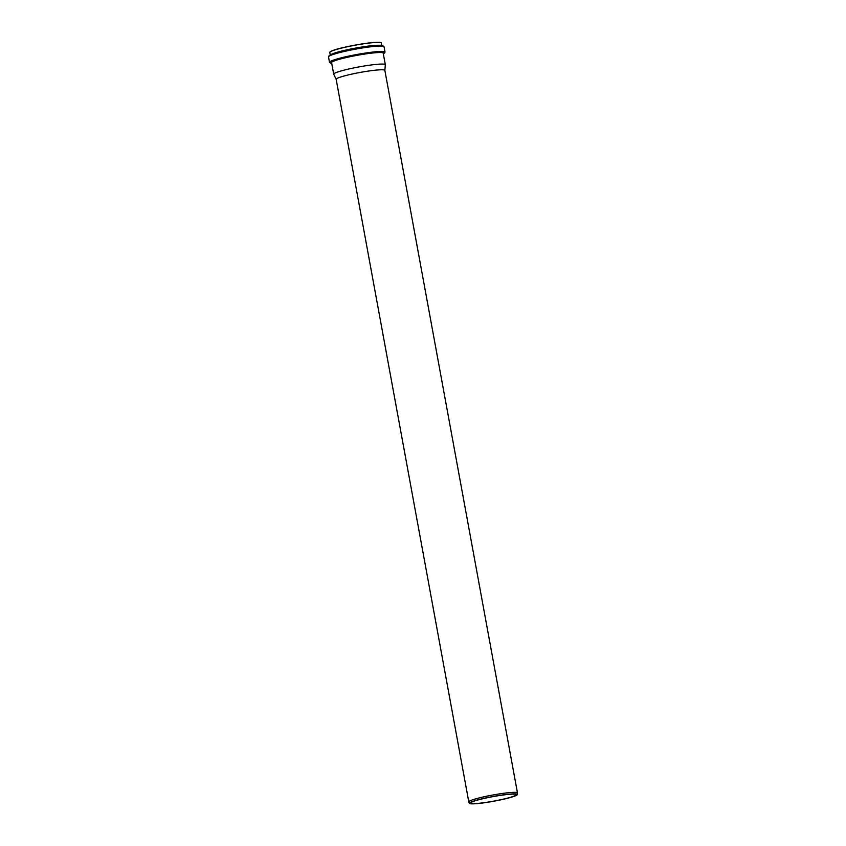 <?xml version="1.0" encoding="UTF-8"?>
<svg xmlns="http://www.w3.org/2000/svg" width="846" height="846" viewBox="0 0 846 846"><rect width="100%" height="100%" fill="white"/><g stroke="black" fill="none" stroke-linecap="round" stroke-linejoin="round"><path stroke-width="1.27" d="M384.856 70.43A24.756 2.422 169.6 0 0 384.856 70.366L385.321 64.761A26.237 2.57 169.6 0 0 385.321 64.698A26.237 2.57 169.6 0 0 378.257 64.233A26.237 2.57 169.6 0 0 349.747 68.79A26.237 2.57 169.6 0 0 333.705 74.162A26.237 2.57 169.6 0 0 333.726 74.237L336.158 79.334A24.756 2.422 169.6 0 0 336.179 79.365M517.35 794.542L517.477 793.009A24.756 2.422 169.6 0 0 517.477 792.945L384.856 70.366A24.756 2.422 169.6 0 0 378.194 69.932A24.756 2.422 169.6 0 0 351.291 74.226A24.756 2.422 169.6 0 0 336.158 79.302L468.779 801.881A24.756 2.422 169.6 0 0 468.79 801.945L469.456 803.33A24.365 2.39 169.6 0 0 475.991 803.7A24.365 2.39 169.6 0 0 502.164 799.533A24.365 2.39 169.6 0 0 517.35 794.542A24.365 2.39 169.6 0 0 510.794 794.045A24.365 2.39 169.6 0 0 484.039 798.338A24.365 2.39 169.6 0 0 469.456 803.33M517.477 792.945A24.756 2.422 169.6 0 0 510.815 792.512A24.756 2.422 169.6 0 0 483.912 796.816A24.756 2.422 169.6 0 0 468.779 801.881M476.763 803.489A23.276 2.274 169.6 0 0 502.048 799.438A23.276 2.274 169.6 0 0 516.282 794.669A23.276 2.274 169.6 0 0 510.022 794.257A23.276 2.274 169.6 0 0 484.726 798.296A23.276 2.274 169.6 0 0 470.503 803.076A23.276 2.274 169.6 0 0 476.763 803.489M384.042 46.71A28.225 2.76 169.6 0 0 376.449 46.213A28.225 2.76 169.6 0 0 345.781 51.12A28.225 2.76 169.6 0 0 328.523 56.904L328.988 55.921L335.555 53.266C346.638 49.956 366.138 46.53 375.264 45.874L382.445 45.769L384.042 46.71L385.036 52.124A28.225 2.76 169.6 0 0 377.443 51.627A28.225 2.76 169.6 0 0 346.775 56.534A28.225 2.76 169.6 0 0 329.517 62.318L331.717 63.334M383.333 53.837A27.728 2.718 169.6 0 0 356.875 55.043A27.728 2.718 169.6 0 0 331.717 63.313M383.227 53.277A26.427 2.591 169.6 0 0 356.896 55.159A26.427 2.591 169.6 0 0 331.611 62.741M385.321 64.698L383.206 53.15A26.237 2.57 169.6 0 0 376.142 52.685A26.237 2.57 169.6 0 0 347.632 57.242A26.237 2.57 169.6 0 0 331.59 62.625L333.705 74.162M381.038 42.744A26.057 2.549 169.6 0 0 355.056 45.113A26.057 2.549 169.6 0 0 329.919 52.124M374.239 42.554A26.184 2.559 169.6 0 0 345.792 47.101A26.184 2.559 169.6 0 0 329.781 52.473C330.331 51.172 334.508 49.618 342.313 47.799L358.387 44.521C369.448 42.691 376.745 41.993 380.266 42.437L381.292 43.019A26.184 2.559 169.6 0 0 374.239 42.554M381.683 45.695A26.184 2.559 169.6 0 0 374.767 45.42A26.184 2.559 169.6 0 0 347.315 49.745A26.184 2.559 169.6 0 0 330.352 55.106A26.215 2.57 169.6 0 1 330.733 54.779A26.215 2.57 169.6 0 1 355.606 48.137A26.215 2.57 169.6 0 1 381.218 45.515A26.215 2.57 169.6 0 1 381.662 45.684A26.3 2.58 169.6 0 0 374.873 45.525A26.3 2.58 169.6 0 0 348.023 49.724A26.3 2.58 169.6 0 0 330.405 55.085M383.46 46.297A27.728 2.718 169.6 0 0 355.701 48.656A27.728 2.718 169.6 0 0 328.914 56.301M328.523 56.904L329.517 62.318M383.333 53.858L385.036 52.124M329.781 52.473L330.268 55.149M381.292 43.019L381.779 45.695M330.226 55.36L330.733 54.779M381.906 45.874L381.218 45.515"/></g></svg>
